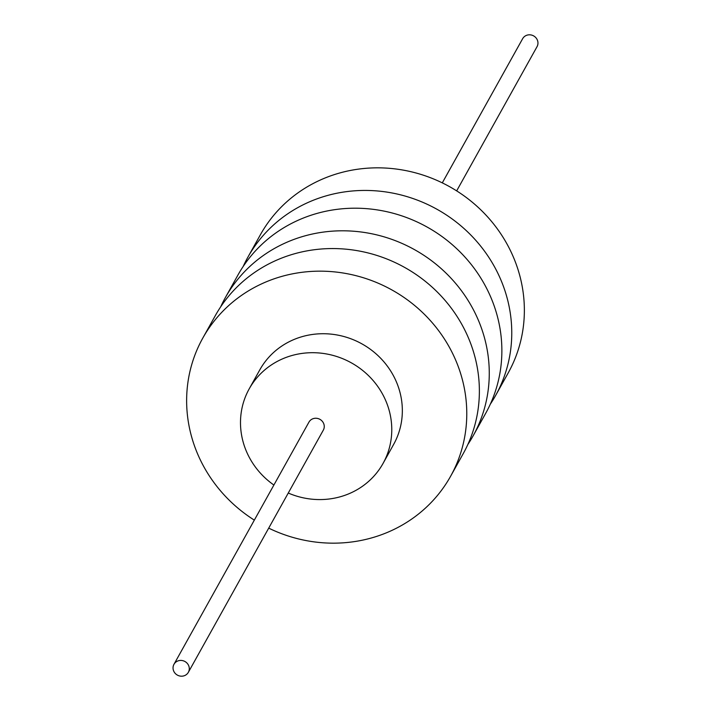 <?xml version="1.0" encoding="UTF-8"?>
<svg xmlns="http://www.w3.org/2000/svg" width="711" height="711" viewBox="0 0 711 711"><rect width="100%" height="100%" fill="white"/><g stroke="black" fill="none" stroke-linecap="round" stroke-linejoin="round"><path stroke-width="1.07" d="M273.886 485.026A76.61 72.433 29.1 0 1 249.214 388.837A76.61 72.433 29.1 0 1 280.783 359.65A76.61 72.433 29.1 0 1 369.578 376.697A76.61 72.433 29.1 0 1 383.051 463.43A76.61 72.433 29.1 0 1 351.483 492.625A76.61 72.433 29.1 0 1 288.266 493.043M173.973 664.305L308.947 422.13A8.23 7.777 29.1 0 1 312.333 418.992A8.23 7.777 29.1 0 1 321.87 420.823A8.23 7.777 29.1 0 1 323.318 430.137L188.353 672.313A8.23 7.777 29.1 0 1 184.958 675.45A8.23 7.777 29.1 0 1 175.421 673.619A8.23 7.777 29.1 0 1 173.973 664.305A8.23 7.777 29.1 0 1 177.368 661.168A8.23 7.777 29.1 0 1 186.904 662.999A8.23 7.777 29.1 0 1 188.353 672.313M249.214 388.837L259.791 369.871A76.61 72.433 29.1 0 1 291.35 340.676A76.61 72.433 29.1 0 1 380.154 357.731A76.61 72.433 29.1 0 1 393.618 444.455L383.051 463.43M254.334 520.123A141.862 134.13 29.1 0 1 202.786 338.098A141.862 134.13 29.1 0 1 261.239 284.036A141.862 134.13 29.1 0 1 425.685 315.622A141.862 134.13 29.1 0 1 450.623 476.228A141.862 134.13 29.1 0 1 392.17 530.29A141.862 134.13 29.1 0 1 268.705 528.131M202.786 338.098L215.389 315.497A141.862 134.13 29.1 0 1 273.833 261.435A141.862 134.13 29.1 0 1 438.278 293.021A141.862 134.13 29.1 0 1 463.225 453.627L450.623 476.228M220.694 306.814A141.862 134.13 29.1 0 1 225.28 297.74A141.862 134.13 29.1 0 1 283.733 243.677A141.862 134.13 29.1 0 1 448.179 275.255A141.862 134.13 29.1 0 1 473.117 435.861A141.862 134.13 29.1 0 1 467.811 444.544M225.28 297.74L237.883 275.139A141.862 134.13 29.1 0 1 296.336 221.077A141.862 134.13 29.1 0 1 460.772 252.654A141.862 134.13 29.1 0 1 485.72 413.26L473.117 435.861M243.189 266.456A141.862 134.13 29.1 0 1 247.775 257.373A141.862 134.13 29.1 0 1 306.228 203.31A141.862 134.13 29.1 0 1 470.673 234.897A141.862 134.13 29.1 0 1 495.611 395.503A141.862 134.13 29.1 0 1 490.306 404.186M247.775 257.373L260.377 234.772A141.862 134.13 29.1 0 1 318.83 180.71A141.862 134.13 29.1 0 1 483.267 212.296A141.862 134.13 29.1 0 1 508.214 372.902L495.611 395.503M442.295 182.869L522.647 38.687A8.23 7.777 29.1 0 1 526.042 35.55A8.23 7.777 29.1 0 1 535.579 37.381A8.23 7.777 29.1 0 1 537.027 46.695L456.666 190.877"/></g></svg>
